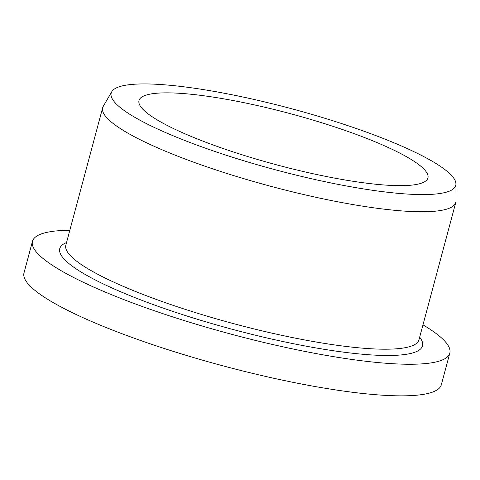 <?xml version="1.0" encoding="UTF-8"?>
<svg xmlns="http://www.w3.org/2000/svg" width="480" height="480" viewBox="0 0 480 480"><rect width="100%" height="100%" fill="white"/><g stroke="black" fill="none" stroke-linecap="round" stroke-linejoin="round"><path stroke-width="0.72" d="M69.846 230.226A216.03 38.256 15 0 0 32.466 241.32L24 272.916A216.03 38.256 15 0 0 174.504 351.762A216.03 38.256 15 0 0 414.282 395.412A216.03 38.256 15 0 0 441.342 384.744L449.808 353.148A216.03 38.256 15 0 0 422.982 324.852M111.792 91.68L103.278 106.29A182.796 32.37 15 0 0 102.666 107.742A182.796 32.37 15 0 0 191.88 161.532A182.796 32.37 15 0 0 432.906 211.392A182.796 32.37 15 0 0 455.802 202.362A182.796 32.37 15 0 0 456 200.802L455.928 183.888A178.344 31.584 15 0 0 291.642 108.75A178.344 31.584 15 0 0 111.792 91.68A178.344 31.584 15 0 0 231.468 156.93A178.344 31.584 15 0 0 433.398 194.22A178.344 31.584 15 0 0 455.928 183.888M32.466 241.32A216.03 38.256 15 0 0 182.97 320.166A216.03 38.256 15 0 0 422.748 363.816A216.03 38.256 15 0 0 449.808 353.148M409.2 185.346A149.562 26.484 15 0 0 427.932 177.96A149.562 26.484 15 0 0 290.322 113.67A149.562 26.484 15 0 0 139.002 100.542A149.562 26.484 15 0 0 243.198 155.13A149.562 26.484 15 0 0 409.2 185.346M102.666 107.742L65.838 245.184A182.796 32.37 15 0 0 155.052 298.974A182.796 32.37 15 0 0 418.974 339.804L455.802 202.362M66.54 242.568A187.782 33.252 15 0 0 151.398 303.888A187.782 33.252 15 0 0 346.452 352.518A187.782 33.252 15 0 0 419.676 337.194"/></g></svg>
